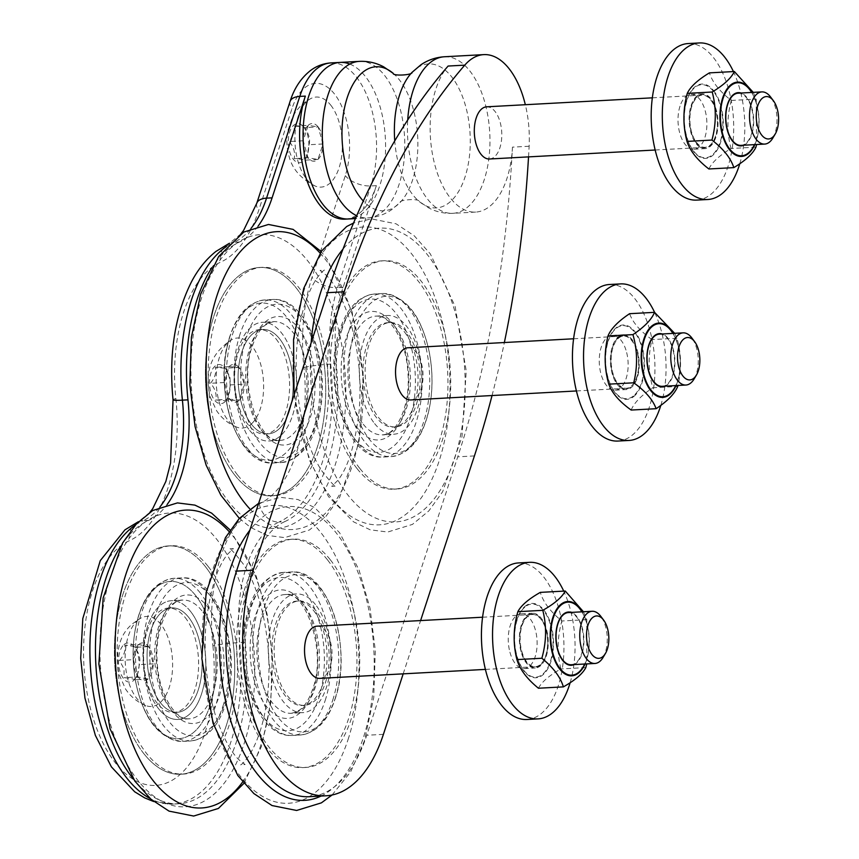 <?xml version="1.0" encoding="UTF-8"?>
<svg xmlns="http://www.w3.org/2000/svg" width="859" height="859" viewBox="0 0 859 859"><rect width="100%" height="100%" fill="white"/><g stroke="black" fill="none" stroke-linecap="round" stroke-linejoin="round"><path stroke-width="0.64" stroke-dasharray="4.29 3.22" d="M185.104 617.428A52.259 27.402 -93.1 0 1 197.978 675.185A52.259 27.402 -93.1 0 1 173.926 712.444A52.259 27.402 -93.1 0 1 143.732 661.741A52.259 27.402 -93.1 0 1 168.278 608.075A52.259 27.402 -93.1 0 1 185.104 617.428M188.572 617.234A52.259 27.402 86.9 0 0 171.746 607.882A52.259 27.402 86.9 0 0 147.211 661.559A52.259 27.402 86.9 0 0 177.394 712.251A52.259 27.402 86.9 0 0 201.446 675.002A52.259 27.402 86.9 0 0 188.572 617.234M313.546 610.459A52.259 27.402 -93.1 0 1 326.42 668.227A52.259 27.402 -93.1 0 1 302.368 705.486A52.259 27.402 -93.1 0 1 272.185 654.783A52.259 27.402 -93.1 0 1 296.72 601.117A52.259 27.402 -93.1 0 1 313.546 610.459M315.629 610.352A52.259 27.402 86.9 0 0 298.803 600.999A52.259 27.402 86.9 0 0 274.268 654.665A52.259 27.402 86.9 0 0 304.451 705.368A52.259 27.402 86.9 0 0 328.503 668.119A52.259 27.402 86.9 0 0 315.629 610.352M207.975 566.221A114.322 59.947 86.9 0 0 171.166 545.766A114.322 59.947 86.9 0 0 117.49 663.159A114.322 59.947 86.9 0 0 183.536 774.077A114.322 59.947 86.9 0 0 236.139 692.579A114.322 59.947 86.9 0 0 207.975 566.221M315.468 604.575A59.443 31.171 86.9 0 0 296.334 593.945A59.443 31.171 86.9 0 0 268.416 654.987A59.443 31.171 86.9 0 0 302.765 712.659A59.443 31.171 86.9 0 0 330.114 670.288A59.443 31.171 86.9 0 0 315.468 604.575M190.494 611.35A59.443 31.171 86.9 0 0 171.36 600.709A59.443 31.171 86.9 0 0 143.442 661.752A59.443 31.171 86.9 0 0 177.792 719.434A59.443 31.171 86.9 0 0 205.14 677.053A59.443 31.171 86.9 0 0 190.494 611.35M335.214 698.249A78.717 41.275 86.9 0 0 299.974 574.95A78.717 41.275 86.9 0 0 263.445 686.706A78.717 41.275 86.9 0 0 335.214 698.249M330.167 559.596A114.322 59.947 86.9 0 0 293.359 539.141A114.322 59.947 86.9 0 0 239.682 656.544A114.322 59.947 86.9 0 0 305.729 767.452A114.322 59.947 86.9 0 0 358.332 685.965A114.322 59.947 86.9 0 0 330.167 559.596M327.397 559.746A114.322 59.947 86.9 0 0 290.578 539.291A114.322 59.947 86.9 0 0 236.912 656.695A114.322 59.947 86.9 0 0 302.948 767.602A114.322 59.947 86.9 0 0 355.551 686.116A114.322 59.947 86.9 0 0 327.397 559.746M210.24 705.024A78.717 41.275 86.9 0 0 175 581.715A78.717 41.275 86.9 0 0 138.471 693.471A78.717 41.275 86.9 0 0 210.24 705.024M205.194 566.371A114.322 59.947 86.9 0 0 168.385 545.916A114.322 59.947 86.9 0 0 114.709 663.309A114.322 59.947 86.9 0 0 180.755 774.227A114.322 59.947 86.9 0 0 233.358 692.73A114.322 59.947 86.9 0 0 205.194 566.371M276.104 338.994A52.259 27.402 -93.1 0 1 288.978 396.761A52.259 27.402 -93.1 0 1 264.937 434.01A52.259 27.402 -93.1 0 1 234.743 383.307A52.259 27.402 -93.1 0 1 259.278 329.641A52.259 27.402 -93.1 0 1 276.104 338.994M279.583 338.8A52.259 27.402 86.9 0 0 262.747 329.459A52.259 27.402 86.9 0 0 238.211 383.125A52.259 27.402 86.9 0 0 268.405 433.827A52.259 27.402 86.9 0 0 292.447 396.568A52.259 27.402 86.9 0 0 279.583 338.8M404.546 332.036A52.259 27.402 -93.1 0 1 417.42 389.803A52.259 27.402 -93.1 0 1 393.379 427.052A52.259 27.402 -93.1 0 1 363.185 376.349A52.259 27.402 -93.1 0 1 387.72 322.683A52.259 27.402 -93.1 0 1 404.546 332.036M406.629 331.918A52.259 27.402 86.9 0 0 389.803 322.576A52.259 27.402 86.9 0 0 365.268 376.242A52.259 27.402 86.9 0 0 395.462 426.944A52.259 27.402 86.9 0 0 419.503 389.685A52.259 27.402 86.9 0 0 406.629 331.918M374.621 423.594A59.443 31.171 86.9 0 0 393.766 434.224A59.443 31.171 86.9 0 0 421.672 373.182A59.443 31.171 86.9 0 0 387.334 315.511A59.443 31.171 86.9 0 0 359.985 357.881A59.443 31.171 86.9 0 0 374.621 423.594M249.647 430.37A59.443 31.171 86.9 0 0 268.792 441A59.443 31.171 86.9 0 0 296.709 379.957A59.443 31.171 86.9 0 0 262.36 322.275A59.443 31.171 86.9 0 0 235.012 364.656A59.443 31.171 86.9 0 0 249.647 430.37A59.443 31.171 -93.1 0 1 250.216 327.88A59.443 31.171 -93.1 0 1 296.87 386.679A59.443 31.171 -93.1 0 1 249.647 430.37M354.885 329.92A78.717 41.275 86.9 0 0 390.126 453.219A78.717 41.275 86.9 0 0 426.644 341.463A78.717 41.275 86.9 0 0 354.885 329.92M359.921 468.574A114.322 59.947 86.9 0 0 396.74 489.029A114.322 59.947 86.9 0 0 450.406 371.625A114.322 59.947 86.9 0 0 384.37 260.717A114.322 59.947 86.9 0 0 331.767 342.204A114.322 59.947 86.9 0 0 359.921 468.574M357.151 468.724A114.322 59.947 86.9 0 0 393.959 489.179A114.322 59.947 86.9 0 0 447.636 371.775A114.322 59.947 86.9 0 0 381.589 260.868A114.322 59.947 86.9 0 0 328.986 342.354A114.322 59.947 86.9 0 0 357.151 468.724M229.911 336.685A78.717 41.275 86.9 0 0 265.152 459.994A78.717 41.275 86.9 0 0 301.67 348.239A78.717 41.275 86.9 0 0 229.911 336.685M234.947 475.338A114.322 59.947 86.9 0 0 271.766 495.793A114.322 59.947 86.9 0 0 325.432 378.4A114.322 59.947 86.9 0 0 259.397 267.482A114.322 59.947 86.9 0 0 206.794 348.979A114.322 59.947 86.9 0 0 234.947 475.338A114.322 59.947 -93.1 0 1 236.032 278.252A114.322 59.947 -93.1 0 1 325.754 391.328A114.322 59.947 -93.1 0 1 234.947 475.338M237.728 475.188A114.322 59.947 86.9 0 0 274.536 495.643A114.322 59.947 86.9 0 0 328.213 378.25A114.322 59.947 86.9 0 0 262.167 267.332A114.322 59.947 86.9 0 0 209.564 348.829A114.322 59.947 86.9 0 0 237.728 475.188M123.997 644.615A19.596 10.276 -93.1 0 1 134.294 646.795A19.596 10.276 -93.1 0 1 135.969 677.622A19.596 10.276 -93.1 0 1 119.691 670.385A19.596 10.276 -93.1 0 1 123.997 644.615M137.784 620.177A45.097 23.644 -93.1 0 1 140.962 617.997A45.097 23.644 -93.1 0 1 172.498 660.184A45.097 23.644 -93.1 0 1 145.697 705.529A45.097 23.644 -93.1 0 1 125.511 666.015A45.097 23.644 -93.1 0 1 137.784 620.177M225.251 401.486A19.596 10.276 -93.1 0 1 211.969 395.688A19.596 10.276 -93.1 0 1 212.012 370.261A19.596 10.276 -93.1 0 1 225.305 368.361A19.596 10.276 -93.1 0 1 228.591 375.082A19.596 10.276 -93.1 0 1 226.969 399.199A19.596 10.276 -93.1 0 1 225.251 401.486M252.396 422.993A45.097 23.644 -93.1 0 1 236.708 427.106A45.097 23.644 -93.1 0 1 216.275 384.295A45.097 23.644 -93.1 0 1 231.984 339.552A45.097 23.644 -93.1 0 1 261.297 366.632A45.097 23.644 -93.1 0 1 252.396 422.993M303.828 127.111A19.596 10.276 -93.1 0 1 304.054 127.411A19.596 10.276 -93.1 0 1 305.729 158.249A19.596 10.276 -93.1 0 1 292.178 157.573A19.596 10.276 -93.1 0 1 289.698 131.975A19.596 10.276 -93.1 0 1 303.828 127.111M330.726 105.12A45.097 23.644 -93.1 0 1 341.066 159.999A45.097 23.644 -93.1 0 1 315.446 186.145A45.097 23.644 -93.1 0 1 295.024 143.346A45.097 23.644 -93.1 0 1 310.722 98.613A45.097 23.644 -93.1 0 1 330.726 105.12M403.182 673.853L420.599 620.574M492.046 395.537A772.488 405.072 86.9 0 0 504.362 342.537M528.532 156.875A772.488 405.072 86.9 0 0 529.123 146.245A78.394 41.103 86.9 0 0 525.332 104.712M319.709 678.374A26.135 13.701 86.9 0 0 331.971 651.541A26.135 13.701 86.9 0 0 316.874 626.19M489.469 159.001A26.135 13.701 86.9 0 0 501.731 132.157A26.135 13.701 86.9 0 0 486.634 106.817M410.709 399.95A26.135 13.701 86.9 0 0 420.985 361.8A26.135 13.701 86.9 0 0 407.885 347.766M284.64 521.681A143.721 75.367 86.9 0 0 336.245 363.808L330.694 364.109A143.721 75.367 -93.1 0 1 279.089 521.982L284.64 521.681A109.748 57.553 86.9 0 0 245.244 642.242A143.721 75.367 -93.1 0 1 178.876 803.766A143.721 75.367 -93.1 0 1 133.467 779.134M120.84 546.141A143.721 75.367 -93.1 0 1 148.564 520.404A109.748 57.553 86.9 0 0 167.161 504.458M258.172 226.024A109.748 57.553 86.9 0 1 239.564 241.98A143.721 75.367 86.9 0 0 211.84 267.718M345.103 219.152A78.394 41.103 -93.1 0 0 376.382 185.641L343.128 287.378A109.748 57.553 86.9 0 0 336.245 363.808M529.123 146.245L512.458 147.147A772.488 405.072 -93.1 0 1 457.75 456.827L366.75 735.25A143.721 75.367 -93.1 0 1 309.401 796.701M691.817 106.301A26.135 13.701 86.9 0 0 696.66 142.637A26.135 13.701 86.9 0 0 705.078 147.318A26.135 13.701 86.9 0 0 717.34 120.485A26.135 13.701 86.9 0 0 702.243 95.134A26.135 13.701 86.9 0 0 691.817 106.301M772.81 138.095A26.135 13.701 86.9 0 0 775.108 132.909A26.135 13.701 86.9 0 0 770.577 96.981M738.149 93.18A26.135 13.701 -93.1 0 1 746.568 97.862A26.135 13.701 -93.1 0 1 752.999 126.745A26.135 13.701 -93.1 0 1 740.973 145.364M294.326 126.08L308.209 125.328A18.855 9.889 86.9 0 0 304.548 131.61A18.855 9.889 86.9 0 0 303.163 140.79A18.855 9.889 86.9 0 0 308.037 157.841A18.855 9.889 86.9 0 0 317.959 159.441A18.855 9.889 86.9 0 0 323.016 143.979A18.855 9.889 86.9 0 0 318.141 126.928L308.209 125.328L303.163 140.79L308.037 157.841L317.959 159.441L323.016 143.979L318.141 126.928L304.258 127.68C308.778 133.209 310.4 138.89 309.133 144.731L307.017 156.08L304.075 160.193C303.667 159.506 300.349 158.969 294.154 158.593C295.421 152.752 293.799 147.072 289.279 141.542L293.95 133.693L294.326 126.08C300.532 126.456 303.839 126.992 304.258 127.68L304.054 127.411M323.016 143.979L309.133 144.731M317.959 159.441L304.075 160.193M308.037 157.841L294.154 158.593M303.163 140.79L289.279 141.542M318.141 126.928A18.855 9.889 86.9 0 0 308.209 125.328M691.13 105.56A27.434 14.388 -93.1 0 1 702.071 93.835A27.434 14.388 -93.1 0 1 717.931 120.453A27.434 14.388 -93.1 0 1 705.046 148.628A27.434 14.388 -93.1 0 1 691.398 134.251A27.434 14.388 -93.1 0 1 691.13 105.56M753.246 92.364L756.221 99.086L756.586 144.527M713.357 91.258A36.561 19.166 86.9 0 0 684.312 118.134A36.561 19.166 86.9 0 0 713.013 154.287A36.561 19.166 86.9 0 0 713.357 91.258M708.879 168.976C711.982 162.383 719.359 155.554 731.02 148.489C726.821 132.705 726.907 116.684 731.277 100.439C719.713 91.484 712.412 82.292 709.405 72.875M731.277 100.439L756.221 99.086M755.963 147.136L731.02 148.489M739.792 163.725A78.394 41.103 86.9 0 0 733.425 71.576M688.209 43.551A78.394 41.103 -93.1 0 1 727.197 84.601A78.394 41.103 -93.1 0 1 727.97 166.592A78.394 41.103 -93.1 0 1 696.692 200.104M680.017 106.162A27.434 14.388 86.9 0 0 680.285 134.852A27.434 14.388 86.9 0 0 693.932 149.23A27.434 14.388 86.9 0 0 706.817 121.055A27.434 14.388 86.9 0 0 690.969 94.436A27.434 14.388 86.9 0 0 680.017 106.162M512.458 147.147A78.394 41.103 -93.1 0 1 494.666 201.575A78.394 41.103 -93.1 0 1 475.628 212.087A78.394 41.103 -93.1 0 1 432.646 155.2A78.394 41.103 -93.1 0 1 448.108 66.046M521.735 651.047A26.135 13.701 86.9 0 0 535.318 666.691A26.135 13.701 86.9 0 0 540.332 664.522A26.135 13.701 86.9 0 0 547.065 634.908A26.135 13.701 86.9 0 0 532.483 614.507A26.135 13.701 86.9 0 0 521.735 651.047M603.05 657.479A26.135 13.701 86.9 0 0 605.67 626.93A26.135 13.701 86.9 0 0 600.817 616.354M568.39 612.564A26.135 13.701 -93.1 0 1 583.486 637.915A26.135 13.701 -93.1 0 1 571.214 664.748M119.519 660.41C124.179 655.202 125.94 650.145 124.802 645.249C131.008 645.796 134.315 646.494 134.723 647.353L134.723 647.353C139.169 652.947 140.715 658.703 139.362 664.619L137.311 675.367L134.079 679.78C133.671 678.921 130.364 678.223 124.158 677.676L123.986 668.925L119.519 660.41L133.413 659.658L138.052 676.924L124.158 677.676M138.052 676.924A18.855 9.889 86.9 0 0 147.963 679.029A18.855 9.889 86.9 0 0 153.246 663.867A18.855 9.889 86.9 0 0 148.607 646.602A18.855 9.889 86.9 0 0 138.686 644.497L133.413 659.658A18.855 9.889 86.9 0 0 134.552 669.301A18.855 9.889 86.9 0 0 138.052 676.924L147.963 679.029L153.246 663.867L148.607 646.602L138.686 644.497L124.802 645.249M148.607 646.602L134.723 647.353L134.294 646.795M153.246 663.867L139.362 664.619M147.963 679.029L134.079 679.78M138.686 644.497A18.855 9.889 86.9 0 0 133.413 659.658M521.026 651.573A27.434 14.388 -93.1 0 1 532.312 613.208A27.434 14.388 -93.1 0 1 548.171 639.826A27.434 14.388 -93.1 0 1 535.286 668.001A27.434 14.388 -93.1 0 1 521.026 651.573M583.422 611.748L586.794 619.65L586.761 663.91M524.806 607.141A36.561 19.166 86.9 0 0 523.561 669.999A36.561 19.166 86.9 0 0 553.035 644.679A36.561 19.166 86.9 0 0 524.806 607.141M538.432 688.231C541.642 682.025 549.137 675.593 560.895 668.925C556.933 653.184 557.255 637.206 561.85 621.003C550.394 611.694 543.221 602.159 540.322 592.377M585.838 667.583L560.895 668.925M586.794 619.65L561.85 621.003M570.151 682.712A78.394 41.103 86.9 0 0 570.279 609.267A78.394 41.103 86.9 0 0 563.74 591.11M518.449 562.935A78.394 41.103 -93.1 0 1 559.177 609.869A78.394 41.103 -93.1 0 1 526.932 719.488M509.924 652.174A27.434 14.388 86.9 0 0 524.173 668.603A27.434 14.388 86.9 0 0 537.058 640.427A27.434 14.388 86.9 0 0 521.209 613.809A27.434 14.388 86.9 0 0 509.924 652.174M636.594 350.118A26.135 13.701 86.9 0 0 623.494 336.084A26.135 13.701 86.9 0 0 617.664 339.015A26.135 13.701 86.9 0 0 611.887 368.736A26.135 13.701 86.9 0 0 626.318 388.268A26.135 13.701 86.9 0 0 636.594 350.118M694.051 379.044A26.135 13.701 86.9 0 0 696.209 346.886A26.135 13.701 86.9 0 0 691.828 337.931M659.39 334.13A26.135 13.701 -93.1 0 1 672.5 348.174A26.135 13.701 -93.1 0 1 668.055 383.382A26.135 13.701 -93.1 0 1 662.225 386.314M230.373 384.907L228.161 397.212L225.681 400.799L215.759 399.972C216.908 394.249 215.158 388.676 210.53 383.264C214.986 377.81 216.554 372.516 215.222 367.373L225.144 368.2L229.901 376.435L230.373 384.907L244.257 384.156L239.027 367.448L225.144 368.2M239.027 367.448A18.855 9.889 86.9 0 0 229.106 366.621A18.855 9.889 86.9 0 0 224.414 382.513A18.855 9.889 86.9 0 0 229.643 399.22A18.855 9.889 86.9 0 0 239.564 400.036L244.257 384.156A18.855 9.889 86.9 0 0 242.775 374.631A18.855 9.889 86.9 0 0 239.027 367.448L229.106 366.621L224.414 382.513L229.643 399.22L239.564 400.036L225.681 400.799M229.643 399.22L215.759 399.972M224.414 382.513L210.53 383.264M229.106 366.621L215.222 367.373M239.564 400.036A18.855 9.889 86.9 0 0 244.257 384.156M637.077 349.516A27.434 14.388 -93.1 0 1 626.286 389.578A27.434 14.388 -93.1 0 1 610.438 362.96A27.434 14.388 -93.1 0 1 623.323 334.785A27.434 14.388 -93.1 0 1 637.077 349.516M674.626 333.313L676.935 338.253C681.477 354.08 681.735 370.132 677.719 386.432L652.776 387.774C648.234 371.947 647.976 355.894 651.992 339.595C640.245 331.198 632.782 322.565 629.593 313.696M634.941 394.571A36.561 19.166 86.9 0 0 633.899 331.37A36.561 19.166 86.9 0 0 605.574 360.587A36.561 19.166 86.9 0 0 634.941 394.571M631.172 410.054C634.103 402.86 641.297 395.441 652.776 387.774M676.935 338.253L651.992 339.595M660.829 405.341A78.394 41.103 86.9 0 0 654.622 312.408M609.45 284.501A78.394 41.103 -93.1 0 1 654.741 360.555A78.394 41.103 -93.1 0 1 617.932 441.054M625.975 350.118A27.434 14.388 86.9 0 0 612.209 335.386A27.434 14.388 86.9 0 0 599.324 363.561A27.434 14.388 86.9 0 0 615.184 390.179A27.434 14.388 86.9 0 0 625.975 350.118M160.569 702.909A52.259 27.402 -93.1 0 1 161.062 612.811A52.259 27.402 -93.1 0 1 202.08 664.501A52.259 27.402 -93.1 0 1 160.569 702.909M158.647 708.793A59.443 31.171 -93.1 0 1 159.205 606.314A59.443 31.171 -93.1 0 1 205.859 665.102A59.443 31.171 -93.1 0 1 158.647 708.793M153.482 724.588A78.717 41.275 -93.1 0 1 154.223 588.877A78.717 41.275 -93.1 0 1 216.006 666.734A78.717 41.275 -93.1 0 1 153.482 724.588M143.947 753.773A114.322 59.947 -93.1 0 1 145.021 556.686A114.322 59.947 -93.1 0 1 234.743 669.752A114.322 59.947 -93.1 0 1 143.947 753.773M251.58 424.475A52.259 27.402 -93.1 0 1 252.074 334.376A52.259 27.402 -93.1 0 1 293.091 386.067A52.259 27.402 -93.1 0 1 251.58 424.475M244.493 446.165A78.717 41.275 -93.1 0 1 245.234 310.453A78.717 41.275 -93.1 0 1 307.017 388.311A78.717 41.275 -93.1 0 1 244.493 446.165M349.817 64.071A78.394 41.103 -93.1 0 1 385.476 140.5A78.394 41.103 -93.1 0 1 356.023 217.23M244.01 743.926A147.114 77.149 86.9 0 0 178.146 513.489A147.114 77.149 86.9 0 0 109.888 722.344A147.114 77.149 86.9 0 0 244.01 743.926M304.086 605.187A59.443 31.171 86.9 0 0 284.941 594.557A59.443 31.171 86.9 0 0 257.034 655.6A59.443 31.171 86.9 0 0 291.373 713.281A59.443 31.171 86.9 0 0 315.092 687.866A59.443 31.171 86.9 0 0 304.086 605.187M313.148 690.883A64.35 33.737 86.9 0 0 284.34 590.09A64.35 33.737 86.9 0 0 254.489 681.445A64.35 33.737 86.9 0 0 313.148 690.883M318.775 697.97A76.762 40.255 86.9 0 0 284.415 577.742A76.762 40.255 86.9 0 0 248.788 686.717A76.762 40.255 86.9 0 0 318.775 697.97M325.164 700.547A81.659 42.821 86.9 0 0 310.035 586.987A81.659 42.821 86.9 0 0 283.738 572.373A81.659 42.821 86.9 0 0 245.406 656.233A81.659 42.821 86.9 0 0 292.575 735.454A81.659 42.821 86.9 0 0 325.164 700.547M201.886 610.728A59.443 31.171 86.9 0 0 182.742 600.097A59.443 31.171 86.9 0 0 154.835 661.14A59.443 31.171 86.9 0 0 189.173 718.811A59.443 31.171 86.9 0 0 212.892 693.396A59.443 31.171 86.9 0 0 201.886 610.728M332.734 700.139A81.659 42.821 86.9 0 0 317.605 586.579A81.659 42.821 86.9 0 0 291.308 571.965A81.659 42.821 86.9 0 0 252.965 655.825A81.659 42.821 86.9 0 0 300.145 735.046A81.659 42.821 86.9 0 0 332.734 700.139M219.281 695.973A64.35 33.737 86.9 0 0 190.473 595.18A64.35 33.737 86.9 0 0 160.612 686.534A64.35 33.737 86.9 0 0 219.281 695.973M224.908 703.059A76.762 40.255 86.9 0 0 190.537 582.831A76.762 40.255 86.9 0 0 154.921 691.796A76.762 40.255 86.9 0 0 224.908 703.059M222.964 706.087A81.659 42.821 86.9 0 0 207.835 592.527A81.659 42.821 86.9 0 0 181.539 577.914A81.659 42.821 86.9 0 0 143.206 661.774A81.659 42.821 86.9 0 0 190.376 740.995A81.659 42.821 86.9 0 0 222.964 706.087M200.265 592.935A81.659 42.821 86.9 0 0 173.969 578.322A81.659 42.821 86.9 0 0 135.636 662.182A81.659 42.821 86.9 0 0 182.806 741.403A81.659 42.821 86.9 0 0 215.394 706.495A81.659 42.821 86.9 0 0 200.265 592.935M321.008 796.068A147.114 77.149 86.9 0 0 363.432 737.462A147.114 77.149 86.9 0 0 348.26 551.253A147.114 77.149 86.9 0 0 249.894 530.164M348.088 739.492A149.133 78.201 86.9 0 0 281.322 505.887A149.133 78.201 86.9 0 0 212.119 717.609A149.133 78.201 86.9 0 0 348.088 739.492M242.7 781.905A149.133 78.201 86.9 0 0 261.179 744.205A149.133 78.201 86.9 0 0 229.138 531.592M363.239 424.206A59.443 31.171 86.9 0 0 382.384 434.847A59.443 31.171 86.9 0 0 410.291 373.805A59.443 31.171 86.9 0 0 375.952 316.123A59.443 31.171 86.9 0 0 352.222 341.538A59.443 31.171 86.9 0 0 363.239 424.206M345.844 338.972A64.35 33.737 86.9 0 0 374.642 439.754A64.35 33.737 86.9 0 0 404.503 348.41A64.35 33.737 86.9 0 0 345.844 338.972M340.218 331.885A76.762 40.255 86.9 0 0 374.578 452.113A76.762 40.255 86.9 0 0 410.194 343.138A76.762 40.255 86.9 0 0 340.218 331.885M342.161 328.857A81.659 42.821 86.9 0 0 357.29 442.417A81.659 42.821 86.9 0 0 383.586 457.02A81.659 42.821 86.9 0 0 421.919 373.171A81.659 42.821 86.9 0 0 374.749 293.95A81.659 42.821 86.9 0 0 342.161 328.857M261.039 429.747A59.443 31.171 86.9 0 0 280.184 440.388A59.443 31.171 86.9 0 0 308.091 379.334A59.443 31.171 86.9 0 0 273.742 321.663A59.443 31.171 86.9 0 0 250.023 347.079A59.443 31.171 86.9 0 0 261.039 429.747M349.731 328.449A81.659 42.821 86.9 0 0 364.86 442.009A81.659 42.821 86.9 0 0 391.146 456.612A81.659 42.821 86.9 0 0 429.489 372.763A81.659 42.821 86.9 0 0 382.319 293.542A81.659 42.821 86.9 0 0 349.731 328.449M251.977 344.051A64.35 33.737 86.9 0 0 280.775 444.844A64.35 33.737 86.9 0 0 310.636 353.489A64.35 33.737 86.9 0 0 251.977 344.051M246.35 336.964A76.762 40.255 86.9 0 0 280.71 457.203A76.762 40.255 86.9 0 0 316.327 348.228A76.762 40.255 86.9 0 0 246.35 336.964M239.962 334.398A81.659 42.821 86.9 0 0 255.091 447.958A81.659 42.821 86.9 0 0 281.376 462.561A81.659 42.821 86.9 0 0 319.72 378.712A81.659 42.821 86.9 0 0 272.55 299.48A81.659 42.821 86.9 0 0 239.962 334.398M247.521 448.366A81.659 42.821 86.9 0 0 273.817 462.969A81.659 42.821 86.9 0 0 312.15 379.12A81.659 42.821 86.9 0 0 264.98 299.898A81.659 42.821 86.9 0 0 232.392 334.806A81.659 42.821 86.9 0 0 247.521 448.366M311.173 342.687A147.114 77.149 86.9 0 0 396.074 521.907A147.114 77.149 86.9 0 0 460.188 333.335A147.114 77.149 86.9 0 0 342.977 249.142M303.936 290.739A149.133 78.201 86.9 0 0 370.701 524.344A149.133 78.201 86.9 0 0 439.905 312.622A149.133 78.201 86.9 0 0 303.936 290.739M249.819 508.872A149.133 78.201 86.9 0 0 354.799 457.085A149.133 78.201 86.9 0 0 320.149 253.158M201.693 297.482A147.114 77.149 86.9 0 0 267.557 527.92A147.114 77.149 86.9 0 0 335.815 319.065A147.114 77.149 86.9 0 0 201.693 297.482M148.564 520.404L143.013 520.704A109.748 57.553 86.9 0 0 159.989 506.864M245.244 642.242L239.682 642.543A143.721 75.367 -93.1 0 1 173.325 804.067A143.721 75.367 -93.1 0 1 150.314 798.645M135.486 524.935A143.721 75.367 -93.1 0 1 143.013 520.704A19.596 16.353 -114.2 0 0 138.535 521.692M259.354 503.814A19.596 16.353 65.8 0 0 279.089 521.982A109.748 57.553 86.9 0 0 239.682 642.543A19.596 1.621 -6 0 0 212.914 645.904A129.344 67.829 -93.1 0 1 259.354 503.814A124.125 65.091 86.9 0 0 303.914 367.469A129.344 67.829 -93.1 0 1 312.032 277.393L345.286 175.655A58.799 30.827 86.9 0 0 334.398 93.889A58.799 30.827 86.9 0 0 292.006 108.513L258.752 210.24A129.344 67.829 -93.1 0 1 220.419 262.253A124.125 65.091 86.9 0 0 175.859 398.597A129.344 67.829 -93.1 0 1 129.419 540.676A124.125 65.091 86.9 0 0 85.889 685.353A124.125 65.091 86.9 0 0 164.058 783.87A124.125 65.091 86.9 0 0 212.914 645.904M239.564 241.98L234.013 242.281A109.748 57.553 86.9 0 0 250.989 228.44M226.486 246.501A143.721 75.367 -93.1 0 1 234.013 242.281A19.596 16.353 -114.2 0 0 229.536 243.269M343.128 287.378L337.576 287.679A109.748 57.553 86.9 0 0 330.694 364.109A19.596 1.621 -6 0 0 303.914 367.469M383.415 734.348L366.75 735.25M474.415 455.925L457.75 456.827M376.382 185.641L370.83 185.941A19.596 9.921 18.1 0 1 345.286 175.655M331.069 62.9A78.394 41.103 -93.1 0 1 370.046 103.96A78.394 41.103 -93.1 0 1 370.83 185.941L337.576 287.679A19.596 9.921 -161.9 0 1 312.032 277.393M359.309 61.376A78.394 41.103 -93.1 0 1 384.553 75.399A78.394 41.103 -93.1 0 1 399.07 184.417A78.394 41.103 -93.1 0 1 367.792 217.928A78.394 41.103 -93.1 0 1 356.7 215.684M138.052 521.896A19.596 16.353 -114.2 0 0 129.419 540.676M173.035 399.757A19.596 1.621 174 0 1 175.859 398.597M229.052 243.473A19.596 16.353 -114.2 0 0 220.419 262.253M256.787 203.25A19.596 9.921 -161.9 0 0 258.752 210.24M290.041 101.523A19.596 9.921 -161.9 0 0 292.006 108.513M696.413 143.088A26.672 13.991 -93.1 0 1 696.67 97.11A26.672 13.991 -93.1 0 1 717.598 123.492A26.672 13.991 -93.1 0 1 696.413 143.088M743.873 145.214A26.672 13.991 86.9 0 0 753.611 124.276A26.672 13.991 86.9 0 0 746.804 97.411A26.672 13.991 86.9 0 0 741.049 93.03M751.636 92.45A36.561 19.166 -93.1 0 1 754.46 144.634M754.803 144.623A37.216 19.51 86.9 0 0 756.371 140.532A37.216 19.51 86.9 0 0 751.969 92.439M713.679 90.721A37.216 19.51 -93.1 0 1 720.572 142.465A37.216 19.51 -93.1 0 1 693.739 151.721A37.216 19.51 -93.1 0 1 686.846 99.966A37.216 19.51 -93.1 0 1 713.679 90.721M444.457 56.758A78.394 41.103 -93.1 0 1 469.701 70.782A78.394 41.103 -93.1 0 1 471.978 202.799A78.394 41.103 -93.1 0 1 452.94 213.311A78.394 41.103 -93.1 0 1 407.724 119.949M412.019 72.349L411.858 72.521A72.113 37.817 -93.1 0 1 451.641 76.816A72.113 37.817 -93.1 0 1 466.523 171.918A72.113 37.817 -93.1 0 1 418.838 201.167A72.113 37.817 -93.1 0 1 394.753 140.865M393.411 73.52L393.239 73.369A72.113 37.817 -93.1 0 1 393.411 73.52A72.113 37.817 -93.1 0 1 399.242 79.662A72.113 37.817 -93.1 0 1 400.38 202.166A72.113 37.817 -93.1 0 1 363.303 200.995M540.365 665.027A26.672 13.991 -93.1 0 1 519.77 637.636A26.672 13.991 -93.1 0 1 541.267 619.167A26.672 13.991 -93.1 0 1 540.365 665.027M574.113 664.598A26.672 13.991 86.9 0 0 583.873 637.893A26.672 13.991 86.9 0 0 571.289 612.403M581.876 611.833A36.561 19.166 -93.1 0 1 584.7 664.018M585.043 663.996A37.216 19.51 86.9 0 0 587.073 623.784A37.216 19.51 86.9 0 0 582.209 611.812M524.795 606.529A37.216 19.51 -93.1 0 1 551.263 625.717A37.216 19.51 -93.1 0 1 543.103 674.669A37.216 19.51 -93.1 0 1 516.635 655.481A37.216 19.51 -93.1 0 1 524.795 606.529M617.406 338.543A26.672 13.991 -93.1 0 1 638.838 363.336A26.672 13.991 -93.1 0 1 618.169 384.649A26.672 13.991 -93.1 0 1 617.406 338.543M665.124 386.163A26.672 13.991 86.9 0 0 668.302 383.855A26.672 13.991 86.9 0 0 674.583 356.152A26.672 13.991 86.9 0 0 662.289 333.979M672.887 333.399A36.561 19.166 -93.1 0 1 675.711 385.584M676.044 385.573A37.216 19.51 86.9 0 0 673.22 333.389M635.273 395.14A37.216 19.51 -93.1 0 1 608.301 379.334A37.216 19.51 -93.1 0 1 614.636 329.201A37.216 19.51 -93.1 0 1 641.609 344.996A37.216 19.51 -93.1 0 1 635.273 395.14M171.746 607.882L168.278 608.075M177.394 712.251L173.926 712.444M298.803 600.999L296.72 601.117M304.451 705.368L302.368 705.486M296.334 593.945L284.941 594.557C304.655 589.006 327.429 651.058 312.655 689.143C309.455 698.56 305.417 705.303 300.521 709.341L296.559 711.918L291.373 713.281L302.765 712.659M283.738 572.373C262.79 575.938 249.636 594.439 244.289 627.865C236.214 678.105 260.223 738.3 292.575 735.454L300.145 735.046C316.144 733.071 327.816 721.002 335.16 698.861C353.06 648.481 328.718 568.132 291.308 571.965L283.738 572.373M177.792 719.434L189.173 718.811C176.75 721.324 158.732 695.167 157.261 662.676C154.137 629.089 169.588 598.787 182.742 600.097L171.36 600.709M225.402 704.809C243.29 654.429 218.948 574.08 181.539 577.914L173.969 578.322C155.898 580.888 143.485 595.555 136.721 622.356C132.254 641.448 131.91 661.333 135.69 681.992C143.668 719.649 159.377 739.459 182.806 741.403L190.376 740.995C206.375 739.008 218.046 726.95 225.402 704.809M302.948 767.602L305.729 767.452M290.578 539.291L293.359 539.141M332.079 795.005L350.601 771.951L364.399 740.909L373.729 697.68L375.297 650.37L370.068 608.387L358.965 569.764L339.595 532.72L314.587 507.54L297.912 499.541L280.421 497.318L258.677 503.288M259.901 731.847C267.353 708.858 270.209 682.186 268.491 651.831C265.238 614.443 256.927 585.312 243.569 564.427C234.711 552.874 229.858 547.677 229.031 548.837L233.39 548.6L227.818 554.001C217.327 566.425 210.025 589.886 205.924 624.418C203.422 657.908 206.933 689.262 216.468 718.468C224.006 739.18 231.608 753.042 239.274 760.075L245.094 764.531L240.724 764.768C239.758 765.874 250.817 759.292 259.901 731.847M180.755 774.227L183.536 774.077M168.385 545.916L171.166 545.766M243.924 783.365L261.415 746.492L270.746 703.263L272.314 655.943L267.085 613.96L255.982 575.347L230.191 530.014M262.747 329.459L259.278 329.641M268.405 433.827L264.937 434.01M389.803 322.576L387.72 322.683M395.462 426.944L393.379 427.052M387.334 315.511L375.952 316.123C388.375 313.61 406.393 339.767 407.864 372.269C410.989 405.856 395.537 436.157 382.384 434.847L393.766 434.224M339.724 330.135C321.835 380.516 346.177 460.864 383.586 457.02L391.146 456.612C409.217 454.057 421.64 439.378 428.394 412.588C432.872 393.486 433.215 373.611 429.436 352.952C421.447 315.285 405.738 295.485 382.319 293.542L374.749 293.95C358.74 295.925 347.068 307.984 339.724 330.135M268.792 441L280.184 440.388C260.47 445.939 237.685 383.887 252.46 345.801C255.66 336.374 259.708 329.641 264.604 325.604L268.566 323.027L273.742 321.663L262.36 322.275M281.376 462.561C302.336 458.996 315.489 440.506 320.837 407.069C328.9 356.829 304.891 296.634 272.55 299.48L264.98 299.898C248.97 301.874 237.299 313.932 229.954 336.084C212.066 386.464 236.408 466.813 273.817 462.969L281.376 462.561M393.959 489.179L396.74 489.029M381.589 260.868L384.37 260.717M294.057 395.022L309.143 459.597L328.514 496.642L353.521 521.821L370.186 529.81L387.688 532.032L412.427 524.409L428.834 510.89L442.632 491.756L461.959 436.973L466.244 370.895L455.045 306.115L430.305 253.867L414.231 235.785L396.074 223.812L371.464 218.895L353.532 223.05M305.213 303.098C297.772 326.087 294.905 352.759 296.634 383.114C299.888 420.502 308.188 449.633 321.556 470.517C330.414 482.071 335.257 487.257 336.094 486.097L331.735 486.334L337.297 480.943C347.798 468.52 355.1 445.048 359.202 410.527C361.703 377.026 358.192 345.672 348.657 316.466C341.109 295.764 333.507 281.892 325.84 274.869L320.031 270.413L324.401 270.177C325.368 269.06 314.308 275.653 305.213 303.098M271.766 495.793L274.536 495.643M259.397 267.482L262.167 267.332M239.35 518.385L250.538 527.405L267.203 535.393L284.705 537.616L309.444 529.992L325.851 516.474L339.649 497.34L358.976 442.557L363.26 376.467L352.061 311.688L327.322 259.45L321.202 251.58M145.697 705.529C137.29 702.071 130.579 696.574 125.554 689.047L118.821 673.81C115.181 650.542 119.959 633.706 133.145 623.323L140.962 617.997M236.708 427.106C228.29 423.637 221.579 418.15 216.554 410.623L210.401 397.459C203.937 372.108 211.121 352.813 231.962 339.563M315.457 186.156C300.607 178.769 291.716 168.418 288.764 155.114C286.627 147.093 286.305 139.018 287.786 130.879L292.468 117.189C296.634 109.157 302.722 102.973 310.722 98.613M178.876 803.766L173.325 804.067L153.707 801.544M475.628 212.087L452.94 213.311C444.35 213.698 436.286 211.905 428.759 207.942L419.063 201.35C419.622 198.44 399.328 199.524 400.176 202.37L391.414 209.864C384.317 214.686 376.435 217.37 367.792 217.928L355.433 218.594M149.949 512.254L138.567 521.66M240.95 233.82L229.568 243.226M655.17 150.014L705.078 147.318M652.335 97.829L702.243 95.134M307.017 156.08L305.729 158.249M693.932 149.23L705.046 148.628M690.969 94.436L702.071 93.835M485.41 669.397L535.318 666.691M482.575 617.213L532.483 614.507M137.311 675.367L135.969 677.622M524.173 668.603L535.286 668.001M521.209 613.809L532.312 613.208M576.41 390.963L626.318 388.268M573.587 338.779L623.494 336.084M226.11 369.424L225.305 368.361M228.161 397.212L226.969 399.199M615.184 390.179L626.286 389.578M612.209 335.386L623.323 334.785"/><path stroke-width="1.29" d="M525.332 104.712A78.394 41.103 86.9 0 0 483.81 54.622A78.394 41.103 86.9 0 0 464.762 65.144A772.488 405.072 86.9 0 0 344.169 291.781L253.169 570.215A143.721 75.367 86.9 0 0 254.597 720.529A143.721 75.367 86.9 0 0 326.066 795.788A143.721 75.367 86.9 0 0 383.415 734.348L403.182 673.853M420.599 620.574L474.415 455.925A772.488 405.072 86.9 0 0 492.046 395.537M504.362 342.537A772.488 405.072 86.9 0 0 528.532 156.875M482.575 617.213L316.874 626.19A26.135 13.701 86.9 0 0 306.126 662.729A26.135 13.701 86.9 0 0 319.709 678.374L485.41 669.397M652.335 97.829L486.634 106.817A26.135 13.701 86.9 0 0 476.208 117.984A26.135 13.701 86.9 0 0 476.466 145.311A26.135 13.701 86.9 0 0 489.469 159.001L655.17 150.014M573.587 338.779L407.885 347.766A26.135 13.701 86.9 0 0 395.612 374.599A26.135 13.701 86.9 0 0 410.709 399.95L576.41 390.963M133.467 779.134A143.721 75.367 -93.1 0 1 120.84 546.141M167.161 504.458A109.748 57.553 86.9 0 0 187.971 399.854L182.409 400.154A143.721 75.367 -93.1 0 1 226.486 246.501M211.84 267.718A143.721 75.367 86.9 0 0 187.971 399.854M258.172 226.024A109.748 57.553 86.9 0 0 272.088 197.849L305.342 96.111L299.78 96.412A78.394 41.103 -93.1 0 1 331.069 62.9L359.309 61.376C367.963 60.989 376.081 62.814 383.662 66.841L393.186 73.337C392.649 76.258 412.943 75.141 412.073 72.317M326.066 795.788L309.401 796.701A143.721 75.367 -93.1 0 1 237.932 721.431A143.721 75.367 -93.1 0 1 236.504 571.117L327.515 292.694A772.488 405.072 -93.1 0 1 448.108 66.046L464.762 65.144M355.433 218.594L345.103 219.152A78.394 41.103 -93.1 0 1 306.115 178.103A78.394 41.103 -93.1 0 1 305.342 96.111M773.379 100.696L770.577 96.981A26.135 13.701 86.9 0 0 761.858 91.902A26.135 13.701 86.9 0 0 751.432 103.069A26.135 13.701 86.9 0 0 751.689 130.396A26.135 13.701 86.9 0 0 764.682 144.087A26.135 13.701 86.9 0 0 772.81 138.095L775.183 134.101A21.228 11.135 -93.1 0 1 760.043 132.576A21.228 11.135 -93.1 0 1 758.486 103.842A21.228 11.135 -93.1 0 1 773.379 100.696A21.228 11.135 -93.1 0 1 777.051 129.892A21.228 11.135 -93.1 0 1 775.183 134.101M764.682 144.087L740.973 145.364A26.135 13.701 -93.1 0 1 727.981 131.685A26.135 13.701 -93.1 0 1 727.723 104.358A26.135 13.701 -93.1 0 1 738.149 93.18L761.858 91.902M756.586 144.527L755.963 147.136C752.86 153.74 745.472 160.569 733.822 167.623C730.805 158.206 723.514 149.015 711.939 140.06C716.309 123.814 716.395 107.794 712.208 92.01C723.869 84.944 731.245 78.115 734.348 71.522L753.246 92.364M734.348 71.522L709.405 72.875C697.744 79.93 690.368 86.759 687.264 93.363C682.894 109.608 682.808 125.629 686.996 141.413C690.013 150.83 697.304 160.021 708.879 168.976L733.822 167.623M711.939 140.06L686.996 141.413M712.208 92.01L687.264 93.363M733.425 71.576A78.394 41.103 86.9 0 0 699.323 42.95A78.394 41.103 86.9 0 0 662.514 123.449A78.394 41.103 86.9 0 0 707.805 199.503A78.394 41.103 86.9 0 0 739.084 165.991A78.394 41.103 86.9 0 0 739.792 163.725M707.805 199.503L696.692 200.104A78.394 41.103 -93.1 0 1 651.401 124.05A78.394 41.103 -93.1 0 1 688.209 43.551L699.323 42.95M603.619 620.069L600.817 616.354A26.135 13.701 86.9 0 0 592.098 611.275A26.135 13.701 86.9 0 0 581.35 647.815A26.135 13.701 86.9 0 0 594.922 663.47A26.135 13.701 86.9 0 0 603.05 657.479L605.423 653.484A21.228 11.135 -93.1 0 1 590.283 651.96A21.228 11.135 -93.1 0 1 588.726 623.226A21.228 11.135 -93.1 0 1 603.619 620.069A21.228 11.135 -93.1 0 1 607.56 628.659A21.228 11.135 -93.1 0 1 605.423 653.484M594.922 663.47L571.214 664.748A26.135 13.701 -93.1 0 1 557.641 649.103A26.135 13.701 -93.1 0 1 563.375 614.733A26.135 13.701 -93.1 0 1 568.39 612.564L592.098 611.275M586.761 663.91L585.838 667.583C582.627 673.778 575.143 680.21 563.375 686.878C560.476 677.107 553.303 667.561 541.857 658.252C546.453 642.049 546.764 626.071 542.802 610.33C554.57 603.662 562.054 597.23 565.265 591.035L583.422 611.748M565.265 591.035L540.322 592.377C528.564 599.045 521.069 605.477 517.859 611.683C513.263 627.886 512.952 643.863 516.914 659.605C519.813 669.376 526.986 678.921 538.432 688.231L563.375 686.878M542.802 610.33L517.859 611.683M541.857 658.252L516.914 659.605M563.74 591.11A78.394 41.103 86.9 0 0 529.563 562.334A78.394 41.103 86.9 0 0 492.755 642.833A78.394 41.103 86.9 0 0 538.045 718.886A78.394 41.103 86.9 0 0 570.151 682.712M538.045 718.886L526.932 719.488A78.394 41.103 -93.1 0 1 481.641 643.434A78.394 41.103 -93.1 0 1 518.449 562.935L529.563 562.334M694.62 341.646L691.828 337.931A26.135 13.701 86.9 0 0 683.098 332.852A26.135 13.701 86.9 0 0 672.822 371.002A26.135 13.701 86.9 0 0 685.933 385.036A26.135 13.701 86.9 0 0 694.051 379.044L696.434 375.05A21.228 11.135 -93.1 0 1 679.179 368.511A21.228 11.135 -93.1 0 1 680.8 342.601A21.228 11.135 -93.1 0 1 694.62 341.646A21.228 11.135 -93.1 0 1 696.434 375.05M685.933 385.036L662.225 386.314A26.135 13.701 -93.1 0 1 647.128 360.963A26.135 13.701 -93.1 0 1 659.39 334.13L683.098 332.852M677.934 385.466L677.719 386.432C674.798 393.626 667.593 401.046 656.115 408.701C652.937 399.832 645.463 391.199 633.727 382.803C637.743 366.503 637.475 350.451 632.933 334.623C644.411 326.957 651.616 319.537 654.537 312.343L674.626 333.313M654.537 312.343L629.593 313.696C618.115 321.352 610.91 328.772 607.989 335.966C603.974 352.265 604.242 368.318 608.784 384.156C611.973 393.014 619.436 401.647 631.172 410.054L656.115 408.701M632.933 334.623L607.989 335.966M633.727 382.803L608.784 384.156M654.622 312.408A78.394 41.103 86.9 0 0 620.563 283.899A78.394 41.103 86.9 0 0 589.725 398.351A78.394 41.103 86.9 0 0 629.046 440.452A78.394 41.103 86.9 0 0 660.829 405.341M629.046 440.452L617.932 441.054A78.394 41.103 -93.1 0 1 578.622 398.952A78.394 41.103 -93.1 0 1 609.45 284.501L620.563 283.899M356.023 217.23A78.394 41.103 -93.1 0 1 323.328 204.947A78.394 41.103 -93.1 0 1 305.342 109.608A78.394 41.103 -93.1 0 1 349.817 64.071M249.894 530.164A147.114 77.149 86.9 0 0 228.226 711.993A147.114 77.149 86.9 0 0 321.008 796.068M229.138 531.592A149.133 78.201 86.9 0 0 129.322 564.653A149.133 78.201 86.9 0 0 139.899 759.818A149.133 78.201 86.9 0 0 242.7 781.905M342.977 249.142A147.114 77.149 86.9 0 0 321.105 291.008A147.114 77.149 86.9 0 0 311.173 342.687M320.149 253.158A149.133 78.201 86.9 0 0 217.026 295.442A149.133 78.201 86.9 0 0 249.819 508.872M150.314 798.645A143.721 75.367 -93.1 0 1 90.292 664.641A143.721 75.367 -93.1 0 1 135.486 524.935M159.989 506.864A109.748 57.553 86.9 0 0 182.409 400.154A19.596 1.621 174 0 1 173.035 399.757L170.576 463.108L165.851 481.448L152.709 508.689L149.949 512.254M250.989 228.44A109.748 57.553 86.9 0 0 266.537 198.15L299.78 96.412A19.596 9.921 -161.9 0 0 290.041 101.523C294.132 88.466 300.886 78.201 310.292 70.706C316.434 66.025 323.36 63.426 331.069 62.9M272.088 197.849L266.537 198.15A19.596 9.921 -161.9 0 0 256.787 203.25L243.602 230.427L240.95 233.82M253.169 570.215L236.504 571.117M344.169 291.781L327.515 292.694M356.7 215.684A78.394 41.103 -93.1 0 1 322.308 131.33A78.394 41.103 -93.1 0 1 359.309 61.376M138.535 521.692A19.596 16.353 -114.2 0 0 138.052 521.896L124.942 529.853L100.267 560.637L82.786 618.609L80.703 658.252L84.944 698.088L95.381 735.422L111.402 766.872L134.68 791.783L144.709 797.904L153.707 801.544M229.536 243.269A19.596 16.353 -114.2 0 0 229.052 243.473L215.953 251.419C206.246 259.128 198.118 269.211 191.568 281.655C174.839 315.028 168.654 354.391 173.035 399.757M741.049 93.03A26.672 13.991 86.9 0 0 725.694 120.024A26.672 13.991 86.9 0 0 743.873 145.214M754.46 144.634A36.561 19.166 -93.1 0 1 729.871 149.241A36.561 19.166 -93.1 0 1 723.804 96.38A36.561 19.166 -93.1 0 1 751.636 92.45M751.969 92.439A37.216 19.51 86.9 0 0 723.471 95.725A37.216 19.51 86.9 0 0 729.549 149.777A37.216 19.51 86.9 0 0 754.803 144.623M407.724 119.949A78.394 41.103 -93.1 0 1 444.457 56.758L483.81 54.622M394.753 140.865A72.113 37.817 -93.1 0 1 411.858 72.521L420.996 64.715C428.061 59.958 435.878 57.306 444.457 56.758M363.303 200.995A72.113 37.817 -93.1 0 1 345.05 105.474A72.113 37.817 -93.1 0 1 393.239 73.369M571.289 612.403A26.672 13.991 86.9 0 0 563.343 614.239A26.672 13.991 86.9 0 0 556.943 647.052A26.672 13.991 86.9 0 0 574.113 664.598M584.7 664.018A36.561 19.166 -93.1 0 1 578.902 672.125A36.561 19.166 -93.1 0 1 554.28 657.726A36.561 19.166 -93.1 0 1 556.621 610.416A36.561 19.166 -93.1 0 1 581.876 611.833M582.209 611.812A37.216 19.51 86.9 0 0 556.407 609.643A37.216 19.51 86.9 0 0 553.787 657.887A37.216 19.51 86.9 0 0 578.912 672.726A37.216 19.51 86.9 0 0 585.043 663.996M662.289 333.979A26.672 13.991 86.9 0 0 646.945 360.973A26.672 13.991 86.9 0 0 665.124 386.163M675.711 385.584A36.561 19.166 -93.1 0 1 646.387 382.072A36.561 19.166 -93.1 0 1 650.768 327.827A36.561 19.166 -93.1 0 1 672.887 333.399M673.22 333.389A37.216 19.51 86.9 0 0 650.446 327.258A37.216 19.51 86.9 0 0 644.11 377.402A37.216 19.51 86.9 0 0 676.044 385.573M258.677 503.288L239.264 518.471L225.466 537.605L206.139 592.388L201.854 658.466L213.053 723.246L237.803 775.494L253.877 793.576L272.035 805.549L296.634 810.466L321.373 802.864L332.079 795.005M230.191 530.014L211.604 513.124L194.929 505.124L177.437 502.902L152.698 510.525L136.28 524.044L122.483 543.189L103.155 597.961L98.871 664.05L110.07 728.829L134.82 781.067L150.894 799.16L169.051 811.132L193.651 816.05L218.39 808.448L243.924 783.365M353.532 223.05L346.725 226.497L321.653 250.914L303.699 288.452L293.563 339.455L294.057 395.022M321.202 251.58L293.091 229.385L268.48 224.467L243.741 232.07L218.669 256.497L200.716 294.036L191.396 337.265L189.828 384.574L195.057 426.558L206.16 465.181L220.913 495.256L239.35 518.385M256.787 203.25L290.041 101.523"/></g></svg>
